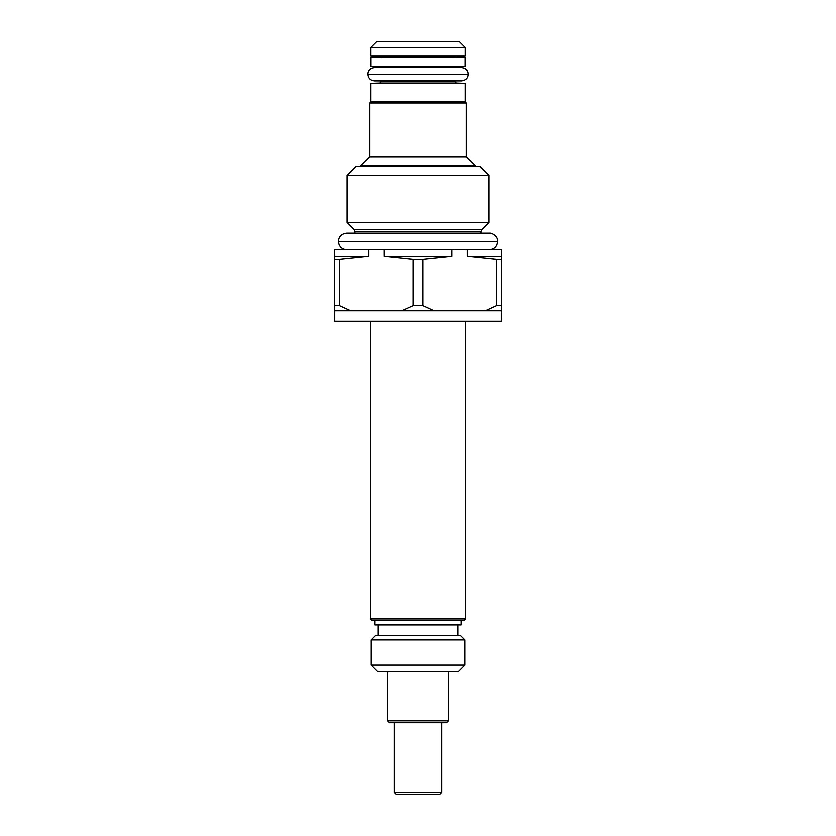 <?xml version="1.0" encoding="UTF-8"?>
<svg xmlns="http://www.w3.org/2000/svg" width="836" height="836" viewBox="0 0 836 836"><rect width="100%" height="100%" fill="white"/><g stroke="black" fill="none" stroke-linecap="round" stroke-linejoin="round"><path stroke-width="1.25" d="M379.638 56.148L465.37 55.834L370.63 55.834L379.638 56.148L381.017 57.569M454.983 80.883L456.362 83.025L465.37 83.339L370.63 83.339L370.63 101.94L369.585 102.995L369.585 156.75L361.006 165.329L361.006 166.28M465.37 83.339L465.37 101.94L370.63 101.94M369.585 102.995L466.415 102.995L466.415 156.75L474.994 165.329L361.006 165.329M466.415 156.75L369.585 156.75M418 166.28L479.874 166.28L488.841 175.236L347.159 175.236L356.126 166.28L418 166.28M355.143 233.192L354.307 229.586L481.693 229.586L488.841 222.449L347.159 222.449L347.159 175.236M467.428 249.776L501.401 249.776L501.401 310.773L485.214 310.773L496.49 305.631L496.49 259.505L467.428 256.443L467.428 249.776L334.599 249.776L334.599 310.773L401.813 310.773L413.099 305.631L422.901 305.631L434.187 310.773L401.813 310.773M334.599 305.631L339.51 305.631L339.51 259.505L334.599 259.505M384.037 249.776L384.037 256.443L413.099 259.505L413.099 305.631M339.51 305.631L350.786 310.773M339.51 259.505L368.571 256.443L368.571 249.776M413.099 259.505L422.901 259.505L422.901 305.631M434.187 310.773L485.214 310.773M422.901 259.505L451.962 256.443L451.962 249.776M501.401 259.505L496.49 259.505M501.401 305.631L496.49 305.631M467.428 256.443L501.401 256.443M384.037 256.443L451.962 256.443M334.787 310.773L334.787 321.254L501.213 321.254L501.213 310.773M465.756 321.254L465.756 618.922L370.243 618.922L370.243 321.254M465.756 618.922L464.325 620.354L371.675 620.354L370.243 618.922M461.273 620.354L461.273 624.92L374.727 624.92L374.727 620.354M465.035 639.937L460.699 635.6L375.301 635.6L370.965 639.937L370.965 665.142L465.035 665.142L465.035 639.937L370.965 639.937M465.035 665.142L458.368 671.82L377.632 671.82L370.965 665.142M448.504 720.81L446.591 722.712L389.409 722.712L387.496 720.81L448.504 720.81L448.504 671.82M441.826 792.298L439.924 794.2L396.076 794.2L394.174 792.298L441.826 792.298L441.826 722.712M368.571 256.443L334.599 256.443M370.63 47.516L376.346 41.8L459.654 41.8L465.37 47.516L370.63 47.516L370.63 55.834M465.276 66.295L370.724 66.295L370.724 57.047L465.276 57.047L465.276 66.295M454.983 81.594L381.017 81.594L379.638 83.025L370.63 83.339M456.362 83.025L379.638 83.025M355.143 231.614L480.857 231.614L481.693 229.586M338.507 241.479L497.493 241.479C498.183 236.4 491.578 232.648 489.206 233.192L346.794 233.192C341.548 233.819 338.779 236.578 338.507 241.479C338.977 246.536 341.746 249.295 346.794 249.776M367.673 74.205L468.327 74.205C468.233 70.339 466.007 68.113 461.66 67.538L374.34 67.538C369.993 68.113 367.767 70.339 367.673 74.205C368.028 78.27 370.254 80.496 374.34 80.883L461.65 80.883M456.362 56.148L454.983 57.569M381.017 66.295L381.017 67.538M381.017 80.883L381.017 81.594M454.983 66.295L454.983 67.538M465.37 101.94L466.415 102.995M474.994 165.329L474.994 166.28M488.841 222.449L488.841 175.236M480.857 233.192L480.857 231.614M354.307 229.586L347.159 222.449M377.966 624.92L377.966 635.6M458.034 624.92L458.034 635.6M387.496 720.81L387.496 671.82M394.174 792.298L394.174 722.712M465.37 47.516L465.37 55.834M497.493 241.479C497.023 246.536 494.254 249.295 489.206 249.776M374.361 80.883L461.66 80.883C466.007 80.298 468.233 78.072 468.327 74.205"/></g></svg>
